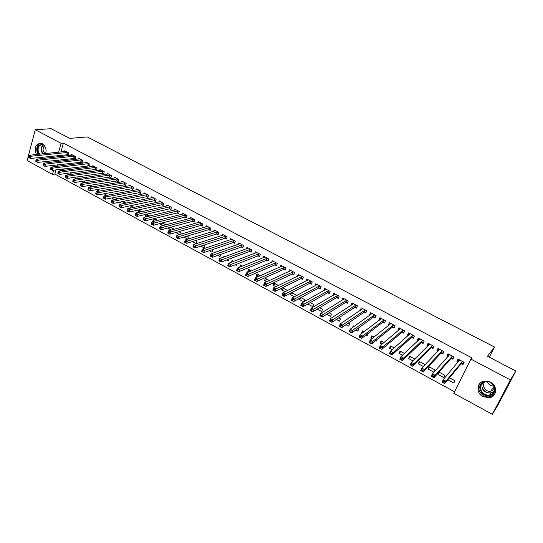 <?xml version="1.0" encoding="UTF-8"?>
<svg xmlns="http://www.w3.org/2000/svg" width="543" height="543" viewBox="0 0 543 543"><rect width="100%" height="100%" fill="white"/><g stroke="black" fill="none" stroke-linecap="round" stroke-linejoin="round"><path stroke-width="0.81" d="M36.435 154.517C33.856 148.049 35.241 144.268 40.582 143.176L42.279 143.725C45.551 146.006 46.684 149.284 45.68 153.56M42.171 157.198L40.84 157.341M490.492 382.197C497.775 385.693 497.076 396.58 489.542 397.714L483.032 396.668C475.716 393.098 476.564 382.116 484.281 381.132L490.492 382.197M56.01 169.864L54.85 174.059L454.552 391.761M54.85 174.059L52.515 174.378L27.15 160.545L35.261 129.736L61.081 143.332L58.624 152.216M35.261 129.736L51.137 128.691L69.735 138.39L87.24 136.931L494.463 347.031L487.505 356.249L515.85 371.032L498.25 404.562L492.345 414.309L453.792 393.281L470.896 359.106L510.393 379.903L492.345 414.309M489.297 357.185L494.463 347.031M70.8 174.473L71.065 173.529L69.986 172.946M68.866 174.744L66.45 173.441M74.106 158.237L75.239 158.834L75.837 156.723L71.642 154.504L71.418 155.312M84.545 182.781L84.803 180.941M83.907 182.882L81.321 181.484M88.19 165.71L89.337 166.321L89.955 164.196L85.699 161.943L85.455 162.785M96.437 189.656L98.602 190.831L99.091 189.195M102.484 173.298L103.652 173.916L104.283 171.785L99.966 169.497L99.702 170.38M111.783 197.964L112.985 198.609L113.27 197.679M109.048 194.944L109.286 194.156L110.304 194.706M116.989 180.995L118.177 181.627L118.829 179.482L114.444 177.161L114.166 178.084M123.322 203.652L123.838 202.01L125.895 203.123M131.725 188.815L132.926 189.453L133.598 187.301L129.146 184.946L128.84 185.916M138.499 212.415L137.929 212.109L138.608 209.985L141.743 211.675M146.678 196.756L147.9 197.401L148.592 195.242L144.071 192.846L143.746 193.865M154.68 221.171L152.909 220.207L153.37 218.802M157.857 220.37L154.45 218.537M161.862 204.813L163.104 205.471L163.816 203.306L159.221 200.876L158.875 201.948M173.21 229.492L173.448 228.786L170.631 227.266M171.126 230.062L168.12 228.44L168.296 227.897M177.289 212.999L178.545 213.671L179.278 211.492L174.615 209.021L174.235 210.155M188.373 238.954L188.984 237.176L187.07 236.137M187.851 239.11L184.023 237.04M192.948 221.313L194.231 221.992L194.985 219.806L190.247 217.302L189.833 218.503M200.815 246.128L204.005 247.852L204.765 245.694L203.788 245.164M208.865 229.757L210.161 230.449L210.942 228.257L206.13 225.705L205.675 226.981M217.892 255.366L220.01 256.513L220.784 254.334M215.815 252.156L215.965 251.735L216.379 251.959M225.026 238.343L226.35 239.042L227.15 236.836L222.257 234.25L221.768 235.608M235.262 264.76L236.28 265.31L236.687 264.203M231.556 262.16L232.173 260.484L233.741 261.326M241.452 247.058L242.796 247.771L243.617 245.558L238.649 242.925L238.112 244.384M248.66 272.009L247.818 271.554L248.646 269.369L251.402 270.855M258.149 255.916L259.506 256.642L260.355 254.423L255.305 251.748L254.715 253.309M266.715 281.776L264.529 280.595L265.378 278.403L269.369 280.555M275.111 264.923L276.496 265.656L277.364 263.43L272.233 260.708L271.575 262.398M287.498 290.498L282.591 287.695M285.089 291.713L281.518 289.786L282.292 287.844M292.351 274.072L293.763 274.819L294.652 272.579L289.439 269.817L288.706 271.656M304.148 301.63L304.922 299.743L300.944 297.598M303.788 301.833L298.786 299.125L298.969 298.664M309.883 283.378L311.315 284.138L312.232 281.892L306.931 279.082L306.109 281.091M317.227 309.103L321.653 311.499L322.59 309.279L319.617 307.677M327.7 292.84L329.16 293.607L330.103 291.353L324.714 288.496L323.791 290.715M336.334 319.44L339.585 321.198L340.542 318.972L338.628 317.933M345.83 302.458L347.31 303.238L348.28 300.978L342.796 298.073L341.961 300.408M355.787 329.961L357.823 331.067L358.808 328.827L357.973 328.379M352.556 327.551L353.296 325.854L354.233 326.357M364.258 312.239L365.765 313.039L366.763 310.766L361.19 307.806L360.491 310.236M375.6 340.678L376.367 341.099L377.107 339.463M371.941 338.703L370.774 338.072L371.779 335.825L374.032 337.047M383.005 322.189L384.539 323.004L385.571 320.716L379.896 317.716L378.871 319.997L379.34 320.241M392.222 349.672L389.541 348.226L390.573 345.972L394.204 347.927M402.078 332.309L403.639 333.137L404.698 330.843L398.922 327.789L397.87 330.083L398.514 330.422M412.884 360.851L408.635 358.55L409.7 356.289L414.743 359.018M421.483 342.613L423.072 343.454L424.158 341.153L418.286 338.045L417.2 340.339L418.029 340.78M433.986 372.179L435.058 369.98L429.153 366.79L428.06 369.064L433.932 372.24M441.228 353.093L442.844 353.948L443.964 351.64L437.991 348.47L436.877 350.778L437.889 351.321M447.86 379.774L453.826 382.998L454.959 380.718L449.509 377.779M461.326 363.762L462.969 364.631L464.122 362.31L458.041 359.093L456.894 361.407L458.102 362.052M470.896 359.106L471.887 357.871L63.416 143.121L60.965 151.979M60.056 155.25L59.682 156.608M58.759 159.954L58.359 161.4M57.409 164.828L56.981 166.368M451.233 358.4L452.862 359.269L454.002 356.955L447.968 353.758L446.841 356.072L447.948 356.663M443.848 377.602L444.961 375.328L439.009 372.111L437.902 374.385L443.848 377.602M431.312 347.832L432.914 348.681L434.02 346.373L428.094 343.237L426.995 345.538L427.918 346.027M423.357 366.518L418.307 363.783L419.386 361.523L425.155 364.638M411.737 337.441L413.311 338.275L414.384 335.974L408.56 332.893L407.494 335.187L408.227 335.574M402.506 355.237L399.044 353.364L400.096 351.111L404.426 353.445M392.501 327.232L394.048 328.047L395.094 325.759L389.365 322.732L388.333 325.013L388.883 325.311M382.034 344.16L380.12 343.122L381.138 340.875L384.071 342.463M373.591 317.193L375.111 318.001L376.129 315.721L370.502 312.741L369.491 315.015L369.871 315.218M365.649 335.296L367.054 336.063L367.781 333.667M361.937 333.287L361.509 333.056L362.5 330.816L364.088 331.678M355.007 307.324L356.493 308.119L357.484 305.852L351.952 302.919L351.185 305.302M346.02 324.68L348.667 326.112L349.638 323.879L348.26 323.133M343.957 321.429L344.466 321.083M336.728 297.625L338.194 298.406L339.158 296.145L333.714 293.261L332.818 295.548M326.737 314.248L330.585 316.331L331.529 314.105L329.078 312.782M318.755 288.089L320.2 288.856L321.13 286.602L315.782 283.772L314.913 285.876M307.8 303.999L312.802 306.707L313.718 304.494L310.243 302.614M301.08 278.708L302.499 279.462L303.408 277.215L298.148 274.432L297.374 276.353M295.806 296.003L296.2 295.039L291.727 292.623M294.394 296.749L290.118 294.435L290.614 293.2M283.697 269.477L285.095 270.217L285.971 267.984L280.799 265.249L280.107 267.007M275.858 286.724L272.993 285.17L273.848 282.978L278.471 285.469M266.593 260.402L267.964 261.129L268.826 258.902L263.735 256.208L263.111 257.837M257.647 276.869L256.14 276.054L256.982 273.869L260.341 275.688M249.766 251.47L251.117 252.19L251.952 249.97L246.943 247.316L246.379 248.83M244.058 269.518L244.506 269.762L244.696 269.26M239.748 267.19L240.379 264.909L242.531 266.07M233.212 242.68L234.542 243.386L235.35 241.18L230.422 238.567L229.906 239.979M226.54 260.043L228.114 260.891L228.725 259.228M223.662 257.117L224.035 256.092L225.019 256.622M216.915 234.033L218.225 234.725L219.012 232.526L214.159 229.96L213.691 231.277M209.32 250.73L211.974 252.162L212.754 249.997L212.252 249.726M200.876 225.521L202.166 226.207L202.933 224.015L198.154 221.49L197.727 222.725M192.385 241.567L196.091 243.569L196.844 241.418L195.392 240.63M185.088 217.139L186.358 217.818L187.104 215.632L182.4 213.148L182.007 214.309M180.771 234.189L181.186 232.967L178.817 231.685M179.455 234.569L175.837 232.526M169.545 208.892L170.794 209.557L171.52 207.385L166.891 204.935L166.525 206.035M165.696 224.85L162.506 222.881M162.866 225.596L160.484 224.307L160.809 223.322M154.239 200.767L155.474 201.419L156.174 199.261L151.619 196.844L151.28 197.89M146.556 216.772L145.388 216.141L145.972 214.336M149.766 216.005L146.461 214.22M139.171 192.772L140.379 193.41L141.065 191.258L136.578 188.883L136.266 189.874M130.53 208.091L131.196 205.98L133.788 207.385M124.327 184.891L125.521 185.523L126.186 183.378L121.768 181.036L121.476 181.986M119.555 202.166L120.254 202.546L120.424 201.989M116.161 199.274L116.535 198.073L118.069 198.901M109.713 177.133L110.887 177.758L111.532 175.62L107.175 173.312L106.903 174.215M104.08 193.797L105.763 194.706L106.156 193.417M101.975 190.661L102.091 190.274L102.6 190.552M95.31 169.491L96.464 170.102L97.095 167.977L92.805 165.703L92.554 166.565M88.848 185.557L91.496 186.982L92.072 185.027M81.124 161.957L82.264 162.567L82.869 160.443L78.647 158.21L78.409 159.031M77.649 178.606L78.029 177.289L77.364 176.93M76.359 178.796L73.855 177.446M67.142 154.538L68.269 155.135L68.859 153.024L64.692 150.818L64.474 151.612M63.993 170.38L64.155 169.803L62.662 168.995M61.434 170.726L59.52 169.409M57.721 155.508L57.341 156.866M56.418 160.226L56.017 161.678M55.067 165.113L54.639 166.66M53.676 170.176L52.515 174.378M515.85 371.032L510.393 379.903M63.416 143.121L61.081 143.332M458.611 359.391L456.894 361.407M448.62 354.104L446.841 356.072M439.613 372.437L437.902 374.385M438.724 348.864L436.877 350.778M429.832 367.156L428.06 369.064M428.902 343.665L426.995 345.538M420.133 361.923L418.307 363.783M419.115 338.567L417.2 340.339M410.522 356.737L408.635 358.55M409.374 333.545L407.494 335.187M400.985 351.592L399.044 353.364M399.723 328.542L397.87 330.083M391.537 346.488L389.541 348.226M390.159 323.574L388.333 325.013M382.163 341.432L380.12 343.122M380.684 318.639L378.871 319.997M372.878 336.422L370.774 338.072M371.29 313.739L369.491 315.015M363.661 331.447L361.509 333.056M361.984 308.872L360.192 310.08M352.76 304.039L350.975 305.186M343.617 299.241L341.832 300.333M338.56 297.55L336.416 297.679L312.639 311.831L310.25 310.535L311.248 308.132L335.18 294.041M334.549 294.482L332.764 295.521M301.27 297.774L298.786 299.125M292.65 293.118L290.118 294.435M284.098 288.503L281.518 289.786M275.613 283.928L272.993 285.17M267.197 279.387L264.529 280.595M258.848 274.88L256.14 276.054M250.567 270.407L247.818 271.554M242.348 265.975L239.565 267.088M178.891 231.725L175.81 232.601M171.235 227.592L168.12 228.44M163.633 223.492L160.484 224.307M156.092 219.42L152.909 220.207M148.606 215.381L145.388 216.141M141.18 211.37L137.929 212.109M63.015 169.185L59.452 169.654M493.906 391.985L493.411 391.978M464.089 362.385L463.172 363.498L463.837 362.161M458.38 361.726L458.122 360.824L458.787 359.486M463.172 363.498L461.061 363.851L444.697 383.589L442.002 382.123L443.21 379.666L459.677 359.961M443.271 381.301L443.21 379.666L445.912 381.132L444.697 383.589L443.862 382.876L444.35 381.892L443.271 381.301L442.783 382.292L443.862 382.876M462.48 361.441L445.912 381.132L444.35 381.892M442.002 382.123L442.783 382.292M453.805 357.348L453.1 358.156L453.758 356.819M448.294 356.276L448.097 355.502L448.749 354.172M453.1 358.156L450.961 358.489L433.959 377.758L431.291 376.306L432.479 373.849L449.59 354.62M432.52 375.471L432.479 373.849L435.153 375.301L433.959 377.758L433.117 377.039L433.592 376.055L432.52 375.471L432.045 376.455L433.117 377.039M452.373 356.093L435.153 375.301L433.592 376.055M431.291 376.306L432.045 376.455M443.658 352.278L443.115 352.862L443.76 351.531M438.303 350.887L438.792 348.898M443.115 352.862L440.957 353.181L423.323 371.975L420.682 370.543L421.857 368.093L439.599 349.325M421.877 369.695L421.857 368.093L424.504 369.525L423.323 371.975L422.468 371.249L422.936 370.272L421.877 369.695L421.409 370.679L422.468 371.249M442.348 350.785L424.504 369.525L422.936 370.272M420.682 370.543L421.409 370.679M493.003 384.064C496.126 388.36 495.745 391.958 491.856 394.87C483.976 399.655 474.731 386.378 482.958 382.136C484.919 381.077 487.057 380.928 489.379 381.681M491.639 394.218C498.216 390.987 492.854 380.025 485.517 381.681L483.399 382.435C476.815 385.754 482.354 396.729 489.718 394.917L491.639 394.218M494.53 387.716L492.297 390.607L490.777 391.164C485.333 392.508 480.881 384.661 485.394 381.709M479.815 383.494C475.559 389.202 482.822 398.494 490.159 396.675L492.515 395.813L495.026 393.532M492.718 389.969L493.193 389.962M493.886 385.924C490.641 386.032 488.449 384.587 487.309 381.593M39.001 154.253C36.904 150.988 36.91 147.961 39.008 145.171L42.931 144.133M43.637 144.723L42.53 144.411L39.544 145.51C37.535 148.246 37.603 151.137 39.754 154.178M45.205 153.608C42.754 151.334 42.422 148.83 44.207 146.108L44.553 145.802M40.644 143.182L38.539 144.445C36.259 147.37 36.13 150.669 38.146 154.341M433.626 347.194L433.85 346.285M428.407 345.538L428.929 343.678M433.212 347.615L431.033 347.914L412.789 366.253L410.169 364.828L411.329 362.385L429.689 344.079M411.336 363.973L411.329 362.385L413.949 363.803L412.789 366.253L411.92 365.52L412.388 364.543L411.336 363.973L410.875 364.95L411.92 365.52M432.418 345.524L413.949 363.803L412.388 364.543M410.169 364.828L410.875 364.95M423.703 342.124L424.029 341.085M418.605 340.244L419.148 338.499M423.397 342.409L421.198 342.687L402.356 360.579L399.757 359.174L400.897 356.731L419.868 338.88M400.89 358.305L400.897 356.731L403.497 358.142L402.356 360.579L401.474 359.846L401.929 358.869L400.89 358.305L400.435 359.283L401.474 359.846M422.569 340.312L403.497 358.142L401.929 358.869M399.757 359.174L400.435 359.283M413.875 337.067L414.289 335.927M408.893 334.997L409.456 333.368M413.671 337.251L411.451 337.515L392.012 354.966L389.446 353.568L390.566 351.131L410.128 333.721M390.539 352.685L390.566 351.131L393.139 352.522L392.012 354.966L391.123 354.219L391.571 353.249L390.539 352.685L390.091 353.663L391.123 354.219M412.809 335.146L393.139 352.522L391.571 353.249M389.446 353.568L390.091 353.663M404.148 332.031L404.637 330.816M399.261 329.798L399.845 328.277M404.026 332.14L401.786 332.384L381.77 349.393L379.224 348.015L380.331 345.579L400.476 328.61M380.29 347.12L380.331 345.579L382.883 346.963L381.77 349.393L380.867 348.654L381.308 347.676L380.29 347.12L379.849 348.097L380.867 348.654M403.137 330.022L382.883 346.963L381.308 347.676M379.224 348.015L379.849 348.097M394.51 327.029L395.066 325.746M389.725 324.646L390.315 323.234M394.462 327.069L392.209 327.3L371.622 343.882L369.097 342.511L370.19 340.088L390.906 323.547M370.136 341.608L370.19 340.088L372.715 341.452L371.622 343.882L370.706 343.128L371.147 342.158L370.136 341.608L369.695 342.579L370.706 343.128M393.546 324.945L372.715 341.452L371.147 342.158M369.097 342.511L369.695 342.579M380.276 319.535L380.867 318.232M384.973 322.04L382.706 322.257L361.57 338.418L359.066 337.06L360.138 334.637L381.424 318.524M360.07 336.144L360.138 334.637L362.643 335.995L361.57 338.418L360.64 337.665L361.068 336.694L360.07 336.144L359.642 337.115L360.64 337.665M384.037 319.908L362.643 335.995L361.068 336.694M359.066 337.06L359.642 337.115M370.984 314.424L371.5 313.27M375.525 317.064L373.292 317.255L351.606 333.002L349.129 331.658L350.181 329.241L372.016 313.542M350.099 330.735L350.181 329.241L352.665 330.585L351.606 333.002L350.669 332.241L351.09 331.271L350.099 330.735L349.672 331.705L350.669 332.241M374.609 314.913L351.09 331.271M349.129 331.658L349.672 331.705M361.76 309.381L362.215 308.349M366.165 312.123L363.953 312.3L341.73 327.639L339.273 326.302L340.312 323.893L362.69 308.607M340.217 325.372L340.312 323.893L342.776 325.223L341.73 327.639L340.78 326.872L341.201 325.909L340.217 325.372L339.803 326.336L340.78 326.872M365.256 309.965L341.201 325.909M339.273 326.302L339.803 326.336M352.611 304.385L353.004 303.476M356.887 307.223L354.694 307.386L331.949 322.318L329.513 321.001L330.538 318.592L353.445 303.707M330.422 320.058L330.538 318.592L332.974 319.915L331.949 322.318L330.986 321.551L331.4 320.587L330.422 320.058L330.015 321.022L330.986 321.551M355.991 305.057L331.4 320.587M329.513 321.001L330.015 321.022M343.529 299.451L343.868 298.643M347.683 302.37L345.518 302.512L322.25 317.051L319.841 315.741L320.845 313.338L344.276 298.854M320.723 314.791L320.845 313.338L323.261 314.648L322.25 317.051L321.28 316.277L321.687 315.313L320.723 314.791L320.316 315.754L321.28 316.277M346.801 300.191L321.687 315.313M319.841 315.741L320.316 315.754M334.515 294.564L334.814 293.844M311.105 309.571L311.248 308.132L313.637 309.435L312.639 311.831L311.662 311.051L312.062 310.094L311.105 309.571L310.705 310.535L311.662 311.051M337.685 295.365L312.062 310.094M310.25 310.535L310.705 310.535M325.569 289.724L325.834 289.093M329.513 292.772L327.388 292.887L303.116 306.652L300.754 305.37L301.732 302.974L326.167 289.263M301.575 304.399L301.732 302.974L304.1 304.263L303.116 306.652L302.132 305.872L302.526 304.915L301.575 304.399L301.182 305.356L302.132 305.872M328.651 290.58L302.526 304.915M300.754 305.37L301.182 305.356M316.698 284.932L316.929 284.376M320.54 288.034L318.436 288.136L293.682 301.528L291.333 300.252L292.297 297.863L317.227 284.532M292.127 299.274L292.297 297.863L294.645 299.139L293.682 301.528L292.684 300.741L293.071 299.784L292.127 299.274L291.747 300.231L292.684 300.741M319.684 285.835L293.071 299.784M291.333 300.252L291.747 300.231M307.901 280.188L308.098 279.699M311.641 283.337L309.558 283.426L284.328 296.444L282 295.182L282.951 292.799L308.356 279.835M282.767 294.191L282.951 292.799L285.279 294.062L284.328 296.444L283.317 295.65L283.697 294.7L282.767 294.191L282.387 295.148L283.317 295.65M310.8 281.131L283.697 294.7M282 295.182L282.387 295.148M299.166 275.491L299.342 275.063M302.818 278.674L300.754 278.749L275.05 291.401L272.749 290.152L273.679 287.776L299.566 275.179M273.489 289.154L273.679 287.776L275.993 289.025L275.05 291.401L274.039 290.607L274.412 289.657L273.489 289.154L273.115 290.111L274.039 290.607M301.989 276.462L274.412 289.657M272.749 290.152L273.115 290.111M290.505 270.828L290.654 270.462M294.068 274.052L292.025 274.113L265.86 286.412L263.579 285.17L264.495 282.794L290.844 270.563M264.292 284.165L264.495 282.794L266.783 284.037L265.86 286.412L264.841 285.611L265.208 284.661L264.292 284.165L263.925 285.116L264.841 285.611M293.247 271.833L265.208 284.661M263.579 285.17L263.925 285.116M285.387 269.471L283.365 269.518L256.751 281.457L254.484 280.229L255.393 277.86L282.19 265.982M255.176 279.217L255.393 277.86L257.66 279.088L256.751 281.457L255.719 280.656L256.086 279.706L255.176 279.217L254.81 280.161L255.719 280.656M284.573 267.244L256.086 279.706M276.781 264.916L274.772 264.957L247.717 276.55L245.477 275.328L246.366 272.966L273.611 261.441M246.135 274.31L246.366 272.966L248.613 274.188L247.717 276.55L246.678 275.742L247.038 274.799L246.135 274.31L245.782 275.253L246.678 275.742M275.98 262.69L247.038 274.799M268.249 260.409L266.253 260.436L238.764 271.683L236.538 270.475L237.42 268.12L265.106 256.934M237.176 269.45L237.42 268.12L239.646 269.328L238.764 271.683L237.719 270.876L238.072 269.932L237.176 269.45L236.823 270.394L237.719 270.876M267.448 258.176L238.072 269.932M259.778 255.929L257.803 255.95L229.893 266.864L227.68 265.663L228.549 263.307L256.663 252.468M228.298 264.624L228.549 263.307L230.761 264.509L229.893 266.864L228.834 266.05L229.18 265.106L228.298 264.624L227.951 265.568L228.834 266.05M258.991 253.696L229.18 265.106M251.382 251.49L249.42 251.497L221.089 262.079L218.904 260.891L219.752 258.543L248.294 248.036M219.487 259.846L219.752 258.543L221.944 259.73L221.089 262.079L220.024 261.264L220.37 260.321L219.487 259.846L219.148 260.789L220.024 261.264M250.601 249.257L220.37 260.321M243.047 247.085L241.106 247.085L212.367 257.341L210.195 256.16L211.037 253.819L239.986 243.637M210.759 255.108L211.037 253.819L213.209 254.993L212.367 257.341L211.295 256.52L211.627 255.583L210.759 255.108L210.426 256.045L211.295 256.52M242.273 244.845L211.627 255.583M234.786 242.714L232.859 242.707L203.713 252.638L201.562 251.47L202.39 249.128L231.746 239.273M202.105 250.411L202.39 249.128L204.541 250.296L203.713 252.638L202.634 251.816L202.967 250.88L202.105 250.411L201.772 251.348L202.634 251.816M234.019 240.474L202.967 250.88M226.587 238.384L224.68 238.363L195.141 247.975L193.003 246.814L193.817 244.486L223.573 234.943M193.525 245.755L193.817 244.486L195.955 245.64L195.141 247.975L194.048 247.153L194.374 246.217L193.525 245.755L193.199 246.685L194.048 247.153M225.827 236.137L194.374 246.217M218.456 234.081L216.562 234.053L186.636 243.352L184.518 242.205L185.319 239.877L215.469 230.653M185.014 241.133L185.319 239.877L187.437 241.024L186.636 243.352L185.536 242.524L185.862 241.594L185.014 241.133L184.688 242.069L185.536 242.524M217.702 231.834L185.862 241.594M210.385 229.811L208.505 229.777L178.199 238.771L176.102 237.63L176.889 235.309L207.419 226.39M176.577 236.558L176.889 235.309L178.993 236.449L178.199 238.771L177.099 237.943L177.412 237.013L176.577 236.558L176.258 237.488L177.099 237.943M209.639 227.565L177.412 237.013M202.383 225.583L200.516 225.535L169.837 234.23L167.76 233.096L168.534 230.782L199.444 222.168M168.208 232.01L168.534 230.782L170.617 231.909L169.837 234.23L168.73 233.395L169.043 232.465L168.208 232.01L167.896 232.94L168.73 233.395M201.643 223.329L169.043 232.465M194.442 221.381L192.589 221.327L161.542 229.723L159.479 228.603L160.246 226.288L191.523 217.974M159.907 227.51L160.246 226.288L162.309 227.408L161.542 229.723L160.429 228.888L160.735 227.958L159.907 227.51L159.601 228.433L160.429 228.888M193.702 219.128L160.735 227.958M186.561 217.214L184.729 217.152L153.316 225.25L151.273 224.137L152.026 221.836L183.67 213.813M151.68 223.044L152.026 221.836L154.076 222.942L153.316 225.25L152.196 224.415L152.502 223.492L151.68 223.044L151.382 223.967L152.196 224.415M185.828 214.96L152.502 223.492M178.742 213.073L176.923 213.012L145.164 220.818L143.135 219.718L143.875 217.417L175.871 209.686M143.522 218.612L143.875 217.417L145.911 218.517L145.164 220.818L144.038 219.976L144.329 219.053L143.522 218.612L143.223 219.535L144.038 219.976M178.016 210.827L144.329 219.053M170.991 208.974L169.178 208.899L137.074 216.426L135.064 215.327L135.791 213.032L168.133 205.593M135.424 214.22L135.791 213.032L137.807 214.125L137.074 216.426L135.94 215.578L136.232 214.661L135.424 214.22L135.132 215.143L135.94 215.578M170.264 206.72L136.232 214.661M162.574 202.648L129.77 209.768L127.775 208.688L160.463 201.528M163.294 204.901L161.495 204.82L129.051 212.062L127.055 210.976L127.91 211.22L128.202 210.297L127.401 209.863L127.11 210.786M128.202 210.297L129.77 209.768L129.051 212.062L127.91 211.22M127.775 208.688L127.401 209.863M154.945 198.609L121.802 205.451L119.82 204.378L152.848 197.496M155.658 200.856L153.873 200.774L121.096 207.738L119.114 206.666L119.949 206.89L120.234 205.973L119.44 205.546L119.155 206.462M120.234 205.973L121.802 205.451L121.096 207.738L119.949 206.89M119.82 204.378L119.44 205.546M147.37 194.598L113.901 201.168L111.933 200.102L145.286 193.491M148.076 196.844L146.305 196.756L113.202 203.449L111.24 202.383L112.048 202.6L112.326 201.684L111.539 201.256L111.261 202.172M112.326 201.684L113.901 201.168L113.202 203.449L112.048 202.6M111.933 200.102L111.539 201.256M139.85 190.613L106.061 196.919L104.113 195.86L137.786 189.521M140.556 192.867L138.798 192.772L105.369 199.193L103.428 198.141L104.215 198.344L104.487 197.428L103.706 197.007L103.435 197.917M104.487 197.428L106.061 196.919L105.369 199.193L104.215 198.344M104.113 195.86L103.706 197.007M132.397 186.67L98.283 192.704L96.349 191.652L130.34 185.584M133.089 188.916L131.345 188.815L97.604 194.978L95.677 193.926L96.444 194.123L96.715 193.213L95.941 192.792L95.67 193.702M96.715 193.213L98.283 192.704L97.604 194.978L96.444 194.123M96.349 191.652L95.941 192.792M124.992 182.747L90.572 188.523L88.652 187.478L122.956 181.667M125.684 184.993L123.953 184.891L89.9 190.79L87.986 189.751L88.733 189.935L88.998 189.025L88.231 188.611L87.966 189.514M88.998 189.025L90.572 188.523L89.9 190.79L88.733 189.935M88.652 187.478L88.231 188.611M117.648 178.857L82.916 184.376L81.016 183.344L115.625 177.785M118.333 181.104L116.609 180.995L82.264 186.636L80.364 185.604L81.09 185.781L81.348 184.871L80.588 184.457L80.323 185.367M81.348 184.871L82.916 184.376L82.264 186.636L81.09 185.781M81.016 183.344L80.588 184.457M110.351 174.995L75.328 180.256L73.441 179.238L108.349 173.936M111.043 177.242L109.326 177.127L74.683 182.516L72.796 181.491L73.502 181.654L73.76 180.751L73.006 180.344L72.748 181.247M73.76 180.751L75.328 180.256L74.683 182.516L73.502 181.654M73.441 179.238L73.006 180.344M103.116 171.167L67.8 176.176L65.927 175.158L101.127 170.115M103.801 173.407L102.098 173.292L67.162 178.43L65.289 177.412L65.974 177.568L66.232 176.665L65.479 176.258L65.228 177.161M66.232 176.665L67.8 176.176L67.162 178.43L65.974 177.568M65.927 175.158L65.479 176.258M95.935 167.359L60.327 172.124L58.468 171.12L93.959 166.314M96.613 169.606L94.923 169.477L59.696 174.378L57.843 173.366L58.508 173.509L58.759 172.613L58.02 172.206L57.768 173.108M58.759 172.613L60.327 172.124L59.696 174.378L58.508 173.509M58.468 171.12L58.02 172.206M88.808 163.586L52.915 168.113L51.069 167.108L86.846 162.547M89.48 165.825L52.298 170.353L50.458 169.355L51.103 169.491L51.347 168.588L50.608 168.187L50.363 169.09M51.347 168.588L52.915 168.113L52.298 170.353L51.103 169.491M51.069 167.108L50.608 168.187M81.728 159.839L45.558 164.122L43.732 163.131L79.787 158.814M82.4 162.079L44.954 166.362L43.128 165.371L43.752 165.493L43.997 164.597L43.264 164.203L43.019 165.099M43.997 164.597L45.558 164.122L44.954 166.362L43.752 165.493M43.732 163.131L43.264 164.203M74.703 156.119L38.261 160.171L36.449 159.187L72.776 155.101M75.375 158.359L37.664 162.405L35.852 161.42L36.462 161.536L36.7 160.64L35.974 160.246L35.736 161.142M36.7 160.64L38.261 160.171L37.664 162.405L36.462 161.536M36.449 159.187L35.974 160.246M67.732 152.427L31.026 156.241L29.227 155.271L65.818 151.416M68.398 154.667L30.435 158.475L28.636 157.497L29.227 157.606L29.465 156.71L28.738 156.316L28.508 157.212M29.465 156.71L31.026 156.241L30.435 158.475L29.227 157.606M29.227 155.271L28.738 156.316M462.385 361.455L461.231 363.776M462.215 361.529L461.061 363.851M452.271 356.099L451.138 358.414M452.102 356.174L450.961 358.489M442.253 350.798L441.133 353.106M442.077 350.866L440.957 353.181M494.232 391.313L490.899 393.112C484.057 392.867 481.152 389.616 482.17 383.358M482.7 382.903C479.381 388.164 487.363 395.44 492.786 392.046L494.456 390.648M42.829 153.859C40.691 150.832 40.623 147.954 42.632 145.232L43.392 144.621M43.712 144.791L43.019 145.354C41.044 148.063 41.146 150.879 43.318 153.805M432.316 345.538L431.21 347.839M432.14 345.606L431.033 347.914M422.468 340.318L421.382 342.619M422.291 340.386L421.198 342.687M412.707 335.153L411.635 337.447M412.524 335.221L411.451 337.515M403.035 330.029L401.976 332.323M402.845 330.09L401.786 332.384M393.437 324.952L392.399 327.239M393.247 325.013L392.209 327.3M383.928 319.915L382.903 322.196M383.738 319.97L382.706 322.257M374.5 314.92L373.489 317.2M374.303 314.974L373.292 317.255M365.154 309.972L364.149 312.245M364.95 310.026L363.953 312.3M355.882 305.064L354.898 307.331M355.679 305.112L354.694 307.386M346.692 300.198L345.721 302.458M346.488 300.245L345.518 302.512M337.576 295.372L336.619 297.632M337.373 295.419L336.416 297.679M328.542 290.586L327.592 292.84M328.332 290.627L327.388 292.887M319.576 285.835L318.646 288.089M319.365 285.883L318.436 288.136M310.691 281.131L309.768 283.378M310.474 281.172L309.558 283.426M301.874 276.462L300.971 278.708M301.657 276.502L300.754 278.749M293.132 271.833L292.243 274.072M292.915 271.873L292.025 274.113M284.464 267.244L283.582 269.477M284.24 267.285L283.365 269.518M275.864 262.69L274.996 264.923M275.64 262.724L274.772 264.957M267.332 258.176L266.477 260.402M267.108 258.21L266.253 260.436M258.875 253.696L258.034 255.916M258.651 253.73L257.803 255.95M250.486 249.251L249.651 251.47M250.255 249.285L249.42 251.497M242.158 244.845L241.336 247.058M241.927 244.873L241.106 247.085M233.904 240.474L233.09 242.68M233.666 240.501L232.859 242.707M225.712 236.137L224.911 238.336M225.474 236.157L224.68 238.363M217.58 231.834L216.8 234.033M217.349 231.854L216.562 234.053M209.523 227.565L208.743 229.757M209.286 227.585L208.505 229.777M201.521 223.329L200.761 225.515M201.283 223.349L200.516 225.535M193.586 219.121L192.833 221.306M193.342 219.141L192.589 221.327M185.713 214.953L184.966 217.139M185.468 214.974L184.729 217.152M177.9 210.82L177.167 212.992M177.656 210.833L176.923 213.012M170.149 206.713L169.423 208.885M169.898 206.727L169.178 208.899M162.452 202.641L161.746 204.806M162.208 202.654L161.495 204.82M154.823 198.595L154.117 200.761M154.572 198.609L153.873 200.774M147.248 194.591L146.556 196.749M146.997 194.598L146.305 196.756M139.727 190.607L139.049 192.758M139.476 190.613L138.798 192.772M132.268 186.656L131.596 188.808M132.017 186.663L131.345 188.815M124.87 182.74L124.204 184.885M124.612 182.747L123.953 184.891M117.519 178.851L116.867 180.989M117.268 178.851L116.609 180.995M110.229 174.989L109.584 177.12M109.971 174.989L109.326 177.127M102.994 171.154L102.356 173.285M102.736 171.154L102.098 173.292M95.812 167.353L95.188 169.477M95.548 167.353L94.923 169.477M88.679 163.579L88.061 165.696M88.421 163.579L87.803 165.696M81.606 159.832L80.995 161.95M81.341 159.825L80.731 161.95M74.581 156.112L73.984 158.223M74.316 156.106L73.712 158.223M67.61 152.42L67.02 154.524M67.339 152.413L66.748 154.524M489.542 397.714L490.22 396.661M494.279 391.184L490.899 393.112L489.718 394.917M491.815 394.116L493.03 392.243M490.777 391.164L494.035 386.216"/></g></svg>
